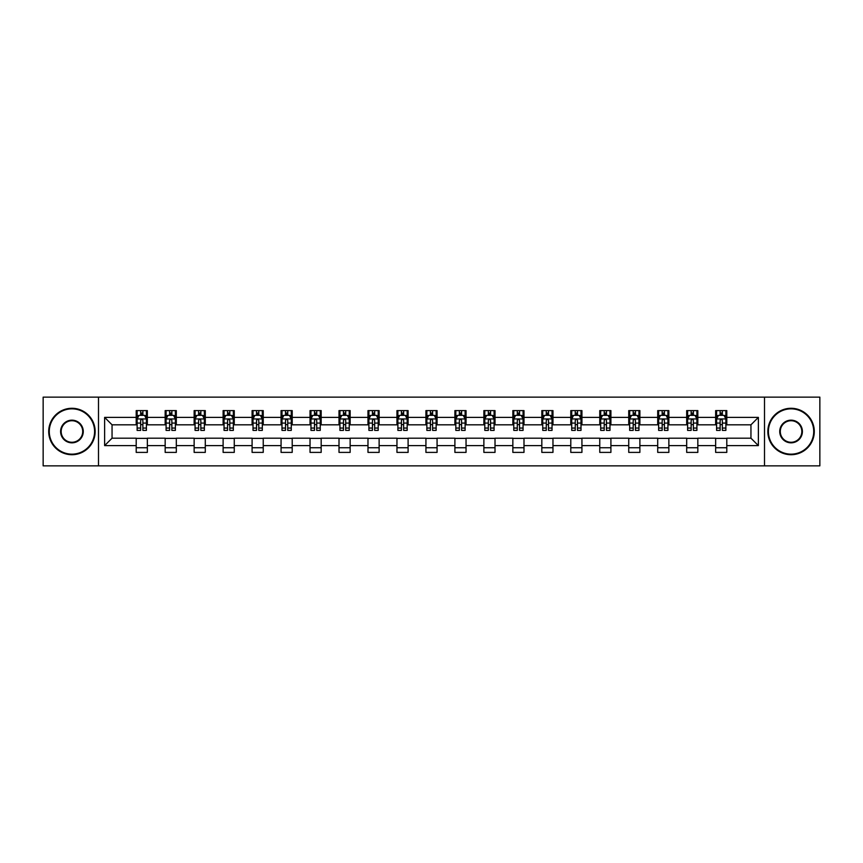 <?xml version="1.0" encoding="UTF-8"?>
<svg xmlns="http://www.w3.org/2000/svg" width="863" height="863" viewBox="0 0 863 863"><rect width="100%" height="100%" fill="white"/><g stroke="black" fill="none" stroke-linecap="round" stroke-linejoin="round"><path stroke-width="1.29" d="M764.499 465.858L819.85 465.858L819.85 397.142L764.499 397.142L764.499 465.858L98.501 465.858L98.501 397.142L43.15 397.142L43.15 465.858L98.501 465.858M764.499 397.142L98.501 397.142M726.797 417.39L726.797 410.605L715.654 410.605L715.654 417.39L697.833 417.39L697.833 410.605L686.689 410.605L686.689 417.39L668.857 417.39L668.857 410.605L657.714 410.605L657.714 417.39L639.882 417.39L639.882 410.605L628.739 410.605L628.739 417.39L610.907 417.39L610.907 410.605L599.763 410.605L599.763 417.39L581.932 417.39L581.932 410.605L570.788 410.605L570.788 417.39L552.967 417.39L552.967 410.605L541.824 410.605L541.824 417.39L523.992 417.39L523.992 410.605L512.849 410.605L512.849 417.39L495.017 417.39L495.017 410.605L483.873 410.605L483.873 417.39L466.042 417.39L466.042 410.605L454.898 410.605L454.898 417.39L437.066 417.39L437.066 410.605L425.934 410.605L425.934 417.39L408.102 417.39L408.102 410.605L396.958 410.605L396.958 417.39L379.127 417.39L379.127 410.605L367.983 410.605L367.983 417.39L350.151 417.39L350.151 410.605L339.008 410.605L339.008 417.39L321.176 417.39L321.176 410.605L310.033 410.605L310.033 417.39L292.212 417.39L292.212 410.605L281.068 410.605L281.068 417.39L263.237 417.39L263.237 410.605L252.093 410.605L252.093 417.39L234.261 417.39L234.261 410.605L223.118 410.605L223.118 417.39L205.286 417.39L205.286 410.605L194.143 410.605L194.143 417.39L176.311 417.39L176.311 410.605L165.167 410.605L165.167 417.39L147.346 417.39L147.346 410.605L136.203 410.605L136.203 417.39L104.628 417.39L104.628 445.61L112.05 438.188L136.203 438.188L136.203 452.395L147.346 452.395L147.346 438.188L165.167 438.188L165.167 452.395L176.311 452.395L176.311 438.188L194.143 438.188L194.143 452.395L205.286 452.395L205.286 438.188L223.118 438.188L223.118 452.395L234.261 452.395L234.261 438.188L252.093 438.188L252.093 452.395L263.237 452.395L263.237 438.188L281.068 438.188L281.068 452.395L292.212 452.395L292.212 438.188L310.033 438.188L310.033 452.395L321.176 452.395L321.176 438.188L339.008 438.188L339.008 452.395L350.151 452.395L350.151 438.188L367.983 438.188L367.983 452.395L379.127 452.395L379.127 438.188L396.958 438.188L396.958 452.395L408.102 452.395L408.102 438.188L425.934 438.188L425.934 452.395L437.066 452.395L437.066 438.188L454.898 438.188L454.898 452.395L466.042 452.395L466.042 438.188L483.873 438.188L483.873 452.395L495.017 452.395L495.017 438.188L512.849 438.188L512.849 452.395L523.992 452.395L523.992 438.188L541.824 438.188L541.824 452.395L552.967 452.395L552.967 438.188L570.788 438.188L570.788 452.395L581.932 452.395L581.932 438.188L599.763 438.188L599.763 452.395L610.907 452.395L610.907 438.188L628.739 438.188L628.739 452.395L639.882 452.395L639.882 438.188L657.714 438.188L657.714 452.395L668.857 452.395L668.857 438.188L686.689 438.188L686.689 452.395L697.833 452.395L697.833 438.188L715.654 438.188L715.654 452.395L726.797 452.395L726.797 438.188L750.95 438.188L750.95 424.812L726.797 424.812L726.797 417.39L758.372 417.39L758.372 445.61L726.797 445.61M715.654 445.61L697.833 445.61M686.689 445.61L668.857 445.61M657.714 445.61L639.882 445.61M628.739 445.61L610.907 445.61M599.763 445.61L581.932 445.61M570.788 445.61L552.967 445.61M541.824 445.61L523.992 445.61M512.849 445.61L495.017 445.61M483.873 445.61L466.042 445.61M454.898 445.61L437.066 445.61M425.934 445.61L408.102 445.61M396.958 445.61L379.127 445.61M367.983 445.61L350.151 445.61M339.008 445.61L321.176 445.61M310.033 445.61L292.212 445.61M281.068 445.61L263.237 445.61M252.093 445.61L234.261 445.61M223.118 445.61L205.286 445.61M194.143 445.61L176.311 445.61M165.167 445.61L147.346 445.61M136.203 445.61L104.628 445.61M715.654 417.39L715.654 424.812L697.833 424.812L697.833 417.39M686.689 417.39L686.689 424.812L668.857 424.812L668.857 417.39M657.714 417.39L657.714 424.812L639.882 424.812L639.882 417.39M628.739 417.39L628.739 424.812L610.907 424.812L610.907 417.39M599.763 417.39L599.763 424.812L581.932 424.812L581.932 417.39M570.788 417.39L570.788 424.812L552.967 424.812L552.967 417.39M541.824 417.39L541.824 424.812L523.992 424.812L523.992 417.39M512.849 417.39L512.849 424.812L495.017 424.812L495.017 417.39M483.873 417.39L483.873 424.812L466.042 424.812L466.042 417.39M454.898 417.39L454.898 424.812L437.066 424.812L437.066 417.39M425.934 417.39L425.934 424.812L408.102 424.812L408.102 417.39M396.958 417.39L396.958 424.812L379.127 424.812L379.127 417.39M367.983 417.39L367.983 424.812L350.151 424.812L350.151 417.39M339.008 417.39L339.008 424.812L321.176 424.812L321.176 417.39M310.033 417.39L310.033 424.812L292.212 424.812L292.212 417.39M281.068 417.39L281.068 424.812L263.237 424.812L263.237 417.39M252.093 417.39L252.093 424.812L234.261 424.812L234.261 417.39M223.118 417.39L223.118 424.812L205.286 424.812L205.286 417.39M194.143 417.39L194.143 424.812L176.311 424.812L176.311 417.39M165.167 417.39L165.167 424.812L147.346 424.812L147.346 417.39M136.203 417.39L136.203 424.812L112.05 424.812L104.628 417.39M112.05 424.812L112.05 438.188M758.372 445.61L750.95 438.188M750.95 424.812L758.372 417.39M136.203 415.254L137.131 415.254M140.658 415.254L142.88 415.254M146.408 415.254L147.346 415.254M136.203 424.628L137.131 424.628M140.658 424.628L142.88 424.628M146.408 424.628L147.346 424.628M136.203 438.372L147.346 438.372M136.203 447.746L147.346 447.746M165.167 438.372L176.311 438.372M165.167 447.746L176.311 447.746M165.167 415.254L166.095 415.254M169.633 415.254L171.856 415.254M175.383 415.254L176.311 415.254M165.167 424.628L166.095 424.628M169.633 424.628L171.856 424.628M175.383 424.628L176.311 424.628M194.143 438.372L205.286 438.372M194.143 447.746L205.286 447.746M194.143 415.254L195.07 415.254M198.598 415.254L200.831 415.254M204.358 415.254L205.286 415.254M194.143 424.628L195.07 424.628M198.598 424.628L200.831 424.628M204.358 424.628L205.286 424.628M223.118 438.372L234.261 438.372M223.118 447.746L234.261 447.746M223.118 415.254L224.046 415.254M227.573 415.254L229.806 415.254M233.334 415.254L234.261 415.254M223.118 424.628L224.046 424.628M227.573 424.628L229.806 424.628M233.334 424.628L234.261 424.628M252.093 438.372L263.237 438.372M252.093 447.746L263.237 447.746M252.093 415.254L253.021 415.254M256.548 415.254L258.781 415.254M262.309 415.254L263.237 415.254M252.093 424.628L253.021 424.628M256.548 424.628L258.781 424.628M262.309 424.628L263.237 424.628M281.068 438.372L292.212 438.372M281.068 447.746L292.212 447.746M281.068 415.254L281.996 415.254M285.524 415.254L287.746 415.254M291.273 415.254L292.212 415.254M281.068 424.628L281.996 424.628M285.524 424.628L287.746 424.628M291.273 424.628L292.212 424.628M310.033 438.372L321.176 438.372M310.033 447.746L321.176 447.746M310.033 415.254L310.96 415.254M314.499 415.254L316.721 415.254M320.249 415.254L321.176 415.254M310.033 424.628L310.96 424.628M314.499 424.628L316.721 424.628M320.249 424.628L321.176 424.628M339.008 438.372L350.151 438.372M339.008 447.746L350.151 447.746M339.008 415.254L339.936 415.254M343.463 415.254L345.696 415.254M349.224 415.254L350.151 415.254M339.008 424.628L339.936 424.628M343.463 424.628L345.696 424.628M349.224 424.628L350.151 424.628M367.983 438.372L379.127 438.372M367.983 447.746L379.127 447.746M367.983 415.254L368.911 415.254M372.438 415.254L374.671 415.254M378.199 415.254L379.127 415.254M367.983 424.628L368.911 424.628M372.438 424.628L374.671 424.628M378.199 424.628L379.127 424.628M396.958 438.372L408.102 438.372M396.958 447.746L408.102 447.746M396.958 415.254L397.886 415.254M401.414 415.254L403.647 415.254M407.174 415.254L408.102 415.254M396.958 424.628L397.886 424.628M401.414 424.628L403.647 424.628M407.174 424.628L408.102 424.628M425.934 438.372L437.066 438.372M425.934 447.746L437.066 447.746M425.934 415.254L426.861 415.254M430.389 415.254L432.611 415.254M436.139 415.254L437.066 415.254M425.934 424.628L426.861 424.628M430.389 424.628L432.611 424.628M436.139 424.628L437.066 424.628M454.898 438.372L466.042 438.372M454.898 447.746L466.042 447.746M454.898 415.254L455.826 415.254M459.353 415.254L461.586 415.254M465.114 415.254L466.042 415.254M454.898 424.628L455.826 424.628M459.353 424.628L461.586 424.628M465.114 424.628L466.042 424.628M483.873 438.372L495.017 438.372M483.873 447.746L495.017 447.746M483.873 415.254L484.801 415.254M488.329 415.254L490.562 415.254M494.089 415.254L495.017 415.254M483.873 424.628L484.801 424.628M488.329 424.628L490.562 424.628M494.089 424.628L495.017 424.628M512.849 438.372L523.992 438.372M512.849 447.746L523.992 447.746M512.849 415.254L513.776 415.254M517.304 415.254L519.537 415.254M523.064 415.254L523.992 415.254M512.849 424.628L513.776 424.628M517.304 424.628L519.537 424.628M523.064 424.628L523.992 424.628M541.824 438.372L552.967 438.372M541.824 447.746L552.967 447.746M541.824 415.254L542.751 415.254M546.279 415.254L548.501 415.254M552.04 415.254L552.967 415.254M541.824 424.628L542.751 424.628M546.279 424.628L548.501 424.628M552.04 424.628L552.967 424.628M570.788 438.372L581.932 438.372M570.788 447.746L581.932 447.746M570.788 415.254L571.727 415.254M575.254 415.254L577.476 415.254M581.004 415.254L581.932 415.254M570.788 424.628L571.727 424.628M575.254 424.628L577.476 424.628M581.004 424.628L581.932 424.628M599.763 438.372L610.907 438.372M599.763 447.746L610.907 447.746M599.763 415.254L600.691 415.254M604.219 415.254L606.452 415.254M609.979 415.254L610.907 415.254M599.763 424.628L600.691 424.628M604.219 424.628L606.452 424.628M609.979 424.628L610.907 424.628M628.739 438.372L639.882 438.372M628.739 447.746L639.882 447.746M628.739 415.254L629.666 415.254M633.194 415.254L635.427 415.254M638.954 415.254L639.882 415.254M628.739 424.628L629.666 424.628M633.194 424.628L635.427 424.628M638.954 424.628L639.882 424.628M657.714 438.372L668.857 438.372M657.714 447.746L668.857 447.746M657.714 415.254L658.642 415.254M662.169 415.254L664.402 415.254M667.93 415.254L668.857 415.254M657.714 424.628L658.642 424.628M662.169 424.628L664.402 424.628M667.93 424.628L668.857 424.628M686.689 438.372L697.833 438.372M686.689 447.746L697.833 447.746M686.689 415.254L687.617 415.254M691.144 415.254L693.367 415.254M696.905 415.254L697.833 415.254M686.689 424.628L687.617 424.628M691.144 424.628L693.367 424.628M696.905 424.628L697.833 424.628M715.654 438.372L726.797 438.372M715.654 447.746L726.797 447.746M715.654 415.254L716.592 415.254M720.12 415.254L722.342 415.254M725.869 415.254L726.797 415.254M715.654 424.628L716.592 424.628M720.12 424.628L722.342 424.628M725.869 424.628L726.797 424.628M142.88 413.021L140.658 413.021M146.408 428.059L142.88 428.059L142.88 430.389L146.408 430.389L146.408 419.051L144.553 415.34L138.986 415.34L137.131 419.051L137.131 430.389L140.658 430.389L140.658 428.059L137.131 428.059M137.131 419.051L137.131 410.605M146.408 419.051L146.408 410.605M140.658 415.34L140.658 410.605M142.88 410.605L142.88 415.34M142.88 428.059L142.88 420.454C142.147 419.019 141.403 419.019 140.658 420.454L140.658 428.059M71.942 408.846A22.654 22.654 0 0 0 49.277 431.5A22.654 22.654 0 0 0 71.942 454.154A22.654 22.654 0 0 0 94.596 431.5A22.654 22.654 0 0 0 71.942 408.846M71.942 454.715A23.215 23.215 0 0 1 48.716 431.5A23.215 23.215 0 0 1 71.942 408.285A23.215 23.215 0 0 1 95.157 431.5A23.215 23.215 0 0 1 71.942 454.715M71.942 420.173A11.327 11.327 0 0 1 83.269 431.5A11.327 11.327 0 0 1 71.942 442.827A11.327 11.327 0 0 1 60.604 431.5A11.327 11.327 0 0 1 71.942 420.173M71.942 442.277A10.777 10.777 0 0 0 82.708 431.5A10.777 10.777 0 0 0 71.942 420.723A10.777 10.777 0 0 0 61.165 431.5A10.777 10.777 0 0 0 71.942 442.277M791.058 408.846A22.654 22.654 0 0 0 768.404 431.5A22.654 22.654 0 0 0 791.058 454.154A22.654 22.654 0 0 0 813.723 431.5A22.654 22.654 0 0 0 791.058 408.846M791.058 454.715A23.215 23.215 0 0 1 767.843 431.5A23.215 23.215 0 0 1 791.058 408.285A23.215 23.215 0 0 1 814.284 431.5A23.215 23.215 0 0 1 791.058 454.715M791.058 420.173A11.327 11.327 0 0 1 802.396 431.5A11.327 11.327 0 0 1 791.058 442.827A11.327 11.327 0 0 1 779.731 431.5A11.327 11.327 0 0 1 791.058 420.173M791.058 442.277A10.777 10.777 0 0 0 801.835 431.5A10.777 10.777 0 0 0 791.058 420.723A10.777 10.777 0 0 0 780.292 431.5A10.777 10.777 0 0 0 791.058 442.277M171.856 413.021L169.633 413.021M175.383 428.059L171.856 428.059L171.856 430.389L175.383 430.389L175.383 419.051L173.528 415.34L167.961 415.34L166.095 419.051L166.095 430.389L169.633 430.389L169.633 428.059L166.095 428.059M166.095 419.051L166.095 410.605M175.383 419.051L175.383 410.605M169.633 415.34L169.633 410.605M171.856 410.605L171.856 415.34M171.856 428.059L171.856 420.454C171.111 419.019 170.367 419.019 169.633 420.454L169.633 428.059M200.831 413.021L198.598 413.021M204.358 428.059L200.831 428.059L200.831 430.389L204.358 430.389L204.358 419.051L202.503 415.34L196.926 415.34L195.07 419.051L195.07 430.389L198.598 430.389L198.598 428.059L195.07 428.059M195.07 419.051L195.07 410.605M204.358 419.051L204.358 410.605M198.598 415.34L198.598 410.605M200.831 410.605L200.831 415.34M200.831 428.059L200.831 420.454C200.087 419.019 199.342 419.019 198.598 420.454L198.598 428.059M229.806 413.021L227.573 413.021M233.334 428.059L229.806 428.059L229.806 430.389L233.334 430.389L233.334 419.051L231.478 415.34L225.901 415.34L224.046 419.051L224.046 430.389L227.573 430.389L227.573 428.059L224.046 428.059M224.046 419.051L224.046 410.605M233.334 419.051L233.334 410.605M227.573 415.34L227.573 410.605M229.806 410.605L229.806 415.34M229.806 428.059L229.806 420.454C229.062 419.019 228.317 419.019 227.573 420.454L227.573 428.059M258.781 413.021L256.548 413.021M262.309 428.059L258.781 428.059L258.781 430.389L262.309 430.389L262.309 419.051L260.443 415.34L254.876 415.34L253.021 419.051L253.021 430.389L256.548 430.389L256.548 428.059L253.021 428.059M253.021 419.051L253.021 410.605M262.309 419.051L262.309 410.605M256.548 415.34L256.548 410.605M258.781 410.605L258.781 415.34M258.781 428.059L258.781 420.454C258.037 419.019 257.293 419.019 256.548 420.454L256.548 428.059M287.746 413.021L285.524 413.021M291.273 428.059L287.746 428.059L287.746 430.389L291.273 430.389L291.273 419.051L289.418 415.34L283.851 415.34L281.996 419.051L281.996 430.389L285.524 430.389L285.524 428.059L281.996 428.059M281.996 419.051L281.996 410.605M291.273 419.051L291.273 410.605M285.524 415.34L285.524 410.605M287.746 410.605L287.746 415.34M287.746 428.059L287.746 420.454C287.012 419.019 286.268 419.019 285.524 420.454L285.524 428.059M316.721 413.021L314.499 413.021M320.249 428.059L316.721 428.059L316.721 430.389L320.249 430.389L320.249 419.051L318.393 415.34L312.827 415.34L310.96 419.051L310.96 430.389L314.499 430.389L314.499 428.059L310.96 428.059M310.96 419.051L310.96 410.605M320.249 419.051L320.249 410.605M314.499 415.34L314.499 410.605M316.721 410.605L316.721 415.34M316.721 428.059L316.721 420.454C315.977 419.019 315.232 419.019 314.499 420.454L314.499 428.059M345.696 413.021L343.463 413.021M349.224 428.059L345.696 428.059L345.696 430.389L349.224 430.389L349.224 419.051L347.368 415.34L341.791 415.34L339.936 419.051L339.936 430.389L343.463 430.389L343.463 428.059L339.936 428.059M339.936 419.051L339.936 410.605M349.224 419.051L349.224 410.605M343.463 415.34L343.463 410.605M345.696 410.605L345.696 415.34M345.696 428.059L345.696 420.454C344.952 419.019 344.208 419.019 343.463 420.454L343.463 428.059M374.671 413.021L372.438 413.021M378.199 428.059L374.671 428.059L374.671 430.389L378.199 430.389L378.199 419.051L376.344 415.34L370.766 415.34L368.911 419.051L368.911 430.389L372.438 430.389L372.438 428.059L368.911 428.059M368.911 419.051L368.911 410.605M378.199 419.051L378.199 410.605M372.438 415.34L372.438 410.605M374.671 410.605L374.671 415.34M374.671 428.059L374.671 420.454C373.927 419.019 373.183 419.019 372.438 420.454L372.438 428.059M403.647 413.021L401.414 413.021M407.174 428.059L403.647 428.059L403.647 430.389L407.174 430.389L407.174 419.051L405.308 415.34L399.742 415.34L397.886 419.051L397.886 430.389L401.414 430.389L401.414 428.059L397.886 428.059M397.886 419.051L397.886 410.605M407.174 419.051L407.174 410.605M401.414 415.34L401.414 410.605M403.647 410.605L403.647 415.34M403.647 428.059L403.647 420.454C402.902 419.019 402.158 419.019 401.414 420.454L401.414 428.059M432.611 413.021L430.389 413.021M436.139 428.059L432.611 428.059L432.611 430.389L436.139 430.389L436.139 419.051L434.283 415.34L428.717 415.34L426.861 419.051L426.861 430.389L430.389 430.389L430.389 428.059L426.861 428.059M426.861 419.051L426.861 410.605M436.139 419.051L436.139 410.605M430.389 415.34L430.389 410.605M432.611 410.605L432.611 415.34M432.611 428.059L432.611 420.454C431.878 419.019 431.133 419.019 430.389 420.454L430.389 428.059M461.586 413.021L459.353 413.021M465.114 428.059L461.586 428.059L461.586 430.389L465.114 430.389L465.114 419.051L463.258 415.34L457.692 415.34L455.826 419.051L455.826 430.389L459.353 430.389L459.353 428.059L455.826 428.059M455.826 419.051L455.826 410.605M465.114 419.051L465.114 410.605M459.353 415.34L459.353 410.605M461.586 410.605L461.586 415.34M461.586 428.059L461.586 420.454C460.842 419.019 460.098 419.019 459.353 420.454L459.353 428.059M490.562 413.021L488.329 413.021M494.089 428.059L490.562 428.059L490.562 430.389L494.089 430.389L494.089 419.051L492.234 415.34L486.656 415.34L484.801 419.051L484.801 430.389L488.329 430.389L488.329 428.059L484.801 428.059M484.801 419.051L484.801 410.605M494.089 419.051L494.089 410.605M488.329 415.34L488.329 410.605M490.562 410.605L490.562 415.34M490.562 428.059L490.562 420.454C489.817 419.019 489.073 419.019 488.329 420.454L488.329 428.059M519.537 413.021L517.304 413.021M523.064 428.059L519.537 428.059L519.537 430.389L523.064 430.389L523.064 419.051L521.209 415.34L515.632 415.34L513.776 419.051L513.776 430.389L517.304 430.389L517.304 428.059L513.776 428.059M513.776 419.051L513.776 410.605M523.064 419.051L523.064 410.605M517.304 415.34L517.304 410.605M519.537 410.605L519.537 415.34M519.537 428.059L519.537 420.454C518.792 419.019 518.048 419.019 517.304 420.454L517.304 428.059M548.501 413.021L546.279 413.021M552.04 428.059L548.501 428.059L548.501 430.389L552.04 430.389L552.04 419.051L550.173 415.34L544.607 415.34L542.751 419.051L542.751 430.389L546.279 430.389L546.279 428.059L542.751 428.059M542.751 419.051L542.751 410.605M552.04 419.051L552.04 410.605M546.279 415.34L546.279 410.605M548.501 410.605L548.501 415.34M548.501 428.059L548.501 420.454C547.768 419.019 547.023 419.019 546.279 420.454L546.279 428.059M577.476 413.021L575.254 413.021M581.004 428.059L577.476 428.059L577.476 430.389L581.004 430.389L581.004 419.051L579.149 415.34L573.582 415.34L571.727 419.051L571.727 430.389L575.254 430.389L575.254 428.059L571.727 428.059M571.727 419.051L571.727 410.605M581.004 419.051L581.004 410.605M575.254 415.34L575.254 410.605M577.476 410.605L577.476 415.34M577.476 428.059L577.476 420.454C576.743 419.019 575.999 419.019 575.254 420.454L575.254 428.059M606.452 413.021L604.219 413.021M609.979 428.059L606.452 428.059L606.452 430.389L609.979 430.389L609.979 419.051L608.124 415.34L602.557 415.34L600.691 419.051L600.691 430.389L604.219 430.389L604.219 428.059L600.691 428.059M600.691 419.051L600.691 410.605M609.979 419.051L609.979 410.605M604.219 415.34L604.219 410.605M606.452 410.605L606.452 415.34M606.452 428.059L606.452 420.454C605.707 419.019 604.963 419.019 604.219 420.454L604.219 428.059M635.427 413.021L633.194 413.021M638.954 428.059L635.427 428.059L635.427 430.389L638.954 430.389L638.954 419.051L637.099 415.34L631.522 415.34L629.666 419.051L629.666 430.389L633.194 430.389L633.194 428.059L629.666 428.059M629.666 419.051L629.666 410.605M638.954 419.051L638.954 410.605M633.194 415.34L633.194 410.605M635.427 410.605L635.427 415.34M635.427 428.059L635.427 420.454C634.683 419.019 633.938 419.019 633.194 420.454L633.194 428.059M664.402 413.021L662.169 413.021M667.93 428.059L664.402 428.059L664.402 430.389L667.93 430.389L667.93 419.051L666.074 415.34L660.497 415.34L658.642 419.051L658.642 430.389L662.169 430.389L662.169 428.059L658.642 428.059M658.642 419.051L658.642 410.605M667.93 419.051L667.93 410.605M662.169 415.34L662.169 410.605M664.402 410.605L664.402 415.34M664.402 428.059L664.402 420.454C663.658 419.019 662.913 419.019 662.169 420.454L662.169 428.059M693.367 413.021L691.144 413.021M696.905 428.059L693.367 428.059L693.367 430.389L696.905 430.389L696.905 419.051L695.039 415.34L689.472 415.34L687.617 419.051L687.617 430.389L691.144 430.389L691.144 428.059L687.617 428.059M687.617 419.051L687.617 410.605M696.905 419.051L696.905 410.605M691.144 415.34L691.144 410.605M693.367 410.605L693.367 415.34M693.367 428.059L693.367 420.454C692.633 419.019 691.889 419.019 691.144 420.454L691.144 428.059M722.342 413.021L720.12 413.021M725.869 428.059L722.342 428.059L722.342 430.389L725.869 430.389L725.869 419.051L724.014 415.34L718.448 415.34L716.592 419.051L716.592 430.389L720.12 430.389L720.12 428.059L716.592 428.059M716.592 419.051L716.592 410.605M725.869 419.051L725.869 410.605M720.12 415.34L720.12 410.605M722.342 410.605L722.342 415.34M722.342 428.059L722.342 420.454C721.597 419.019 720.864 419.019 720.12 420.454L720.12 428.059M146.365 418.965L137.174 418.965M137.131 415.567L138.867 415.567M144.671 415.567L146.408 415.567M140.658 423.075L137.131 423.075M146.408 423.075L142.88 423.075M142.88 414.208L140.658 414.208M175.34 418.965L166.149 418.965M166.095 415.567L167.843 415.567M173.636 415.567L175.383 415.567M169.633 423.075L166.095 423.075M175.383 423.075L171.856 423.075M171.856 414.208L169.633 414.208M204.315 418.965L195.124 418.965M195.07 415.567L196.818 415.567M202.611 415.567L204.358 415.567M198.598 423.075L195.07 423.075M204.358 423.075L200.831 423.075M200.831 414.208L198.598 414.208M233.29 418.965L224.089 418.965M224.046 415.567L225.793 415.567M231.586 415.567L233.334 415.567M227.573 423.075L224.046 423.075M233.334 423.075L229.806 423.075M229.806 414.208L227.573 414.208M262.255 418.965L253.064 418.965M253.021 415.567L254.768 415.567M260.561 415.567L262.309 415.567M256.548 423.075L253.021 423.075M262.309 423.075L258.781 423.075M258.781 414.208L256.548 414.208M291.23 418.965L282.039 418.965M281.996 415.567L283.733 415.567M289.536 415.567L291.273 415.567M285.524 423.075L281.996 423.075M291.273 423.075L287.746 423.075M287.746 414.208L285.524 414.208M320.205 418.965L311.014 418.965M310.96 415.567L312.708 415.567M318.501 415.567L320.249 415.567M314.499 423.075L310.96 423.075M320.249 423.075L316.721 423.075M316.721 414.208L314.499 414.208M349.181 418.965L339.979 418.965M339.936 415.567L341.683 415.567M347.476 415.567L349.224 415.567M343.463 423.075L339.936 423.075M349.224 423.075L345.696 423.075M345.696 414.208L343.463 414.208M378.156 418.965L368.954 418.965M368.911 415.567L370.659 415.567M376.451 415.567L378.199 415.567M372.438 423.075L368.911 423.075M378.199 423.075L374.671 423.075M374.671 414.208L372.438 414.208M407.12 418.965L397.929 418.965M397.886 415.567L399.634 415.567M405.427 415.567L407.174 415.567M401.414 423.075L397.886 423.075M407.174 423.075L403.647 423.075M403.647 414.208L401.414 414.208M436.095 418.965L426.905 418.965M426.861 415.567L428.598 415.567M434.402 415.567L436.139 415.567M430.389 423.075L426.861 423.075M436.139 423.075L432.611 423.075M432.611 414.208L430.389 414.208M465.071 418.965L455.88 418.965M455.826 415.567L457.573 415.567M463.366 415.567L465.114 415.567M459.353 423.075L455.826 423.075M465.114 423.075L461.586 423.075M461.586 414.208L459.353 414.208M494.046 418.965L484.844 418.965M484.801 415.567L486.549 415.567M492.341 415.567L494.089 415.567M488.329 423.075L484.801 423.075M494.089 423.075L490.562 423.075M490.562 414.208L488.329 414.208M523.021 418.965L513.819 418.965M513.776 415.567L515.524 415.567M521.317 415.567L523.064 415.567M517.304 423.075L513.776 423.075M523.064 423.075L519.537 423.075M519.537 414.208L517.304 414.208M551.986 418.965L542.795 418.965M542.751 415.567L544.499 415.567M550.292 415.567L552.04 415.567M546.279 423.075L542.751 423.075M552.04 423.075L548.501 423.075M548.501 414.208L546.279 414.208M580.961 418.965L571.77 418.965M571.727 415.567L573.464 415.567M579.267 415.567L581.004 415.567M575.254 423.075L571.727 423.075M581.004 423.075L577.476 423.075M577.476 414.208L575.254 414.208M609.936 418.965L600.745 418.965M600.691 415.567L602.439 415.567M608.232 415.567L609.979 415.567M604.219 423.075L600.691 423.075M609.979 423.075L606.452 423.075M606.452 414.208L604.219 414.208M638.911 418.965L629.71 418.965M629.666 415.567L631.414 415.567M637.207 415.567L638.954 415.567M633.194 423.075L629.666 423.075M638.954 423.075L635.427 423.075M635.427 414.208L633.194 414.208M667.876 418.965L658.685 418.965M658.642 415.567L660.389 415.567M666.182 415.567L667.93 415.567M662.169 423.075L658.642 423.075M667.93 423.075L664.402 423.075M664.402 414.208L662.169 414.208M696.851 418.965L687.66 418.965M687.617 415.567L689.364 415.567M695.157 415.567L696.905 415.567M691.144 423.075L687.617 423.075M696.905 423.075L693.367 423.075M693.367 414.208L691.144 414.208M725.826 418.965L716.635 418.965M716.592 415.567L718.329 415.567M724.133 415.567L725.869 415.567M720.12 423.075L716.592 423.075M725.869 423.075L722.342 423.075M722.342 414.208L720.12 414.208"/></g></svg>
